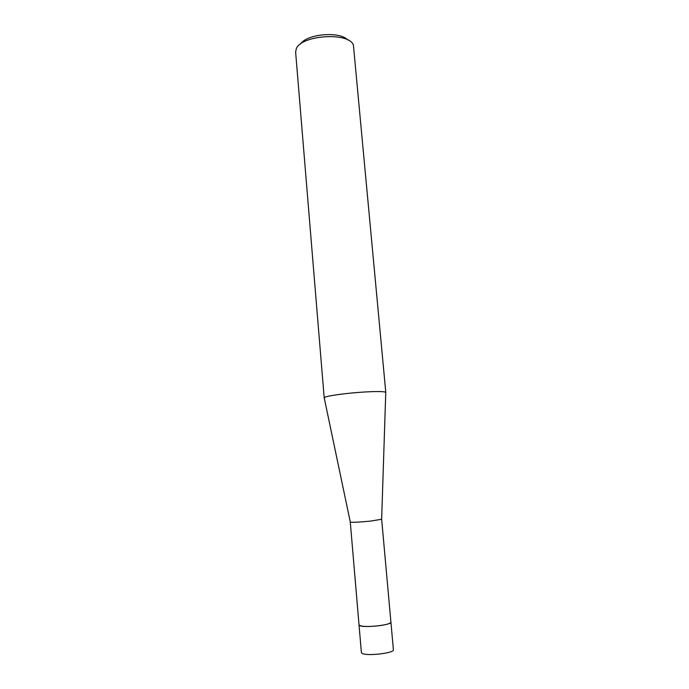 <?xml version="1.0" encoding="UTF-8"?>
<svg xmlns="http://www.w3.org/2000/svg" width="689" height="689" viewBox="0 0 689 689"><rect width="100%" height="100%" fill="white"/><g stroke="black" fill="none" stroke-linecap="round" stroke-linejoin="round"><path stroke-width="1.03" d="M381.654 519.265L370.415 521.117C359.124 522.193 352.423 522.512 350.296 522.081L350.288 522.012M381.663 519.299L390.913 622.133C392.136 625.001 363.646 628.135 359.624 625.552L359.029 624.923L361.38 652.535L361.992 653.293C366.066 656.41 394.668 653.146 393.393 649.736L390.913 622.133C390.594 623.424 386.839 624.604 379.63 625.672C367.771 626.964 360.907 626.714 359.029 624.923L350.279 522.038M385.754 392.601L385.762 392.394C384.522 391.378 377.098 391.274 363.491 392.067C347.17 393.074 328.55 395.589 325.07 397.183L324.243 397.984M385.788 392.472L353.423 45.241C349.616 31.815 300.852 34.898 296.236 48.919L295.633 52.175L324.192 397.863M384.393 377.426L383.282 365.368M347.575 39.859C339.832 31.022 306.683 33.925 300.593 43.967M381.646 519.342L385.762 392.394M350.296 522.081L324.2 397.777"/></g></svg>
